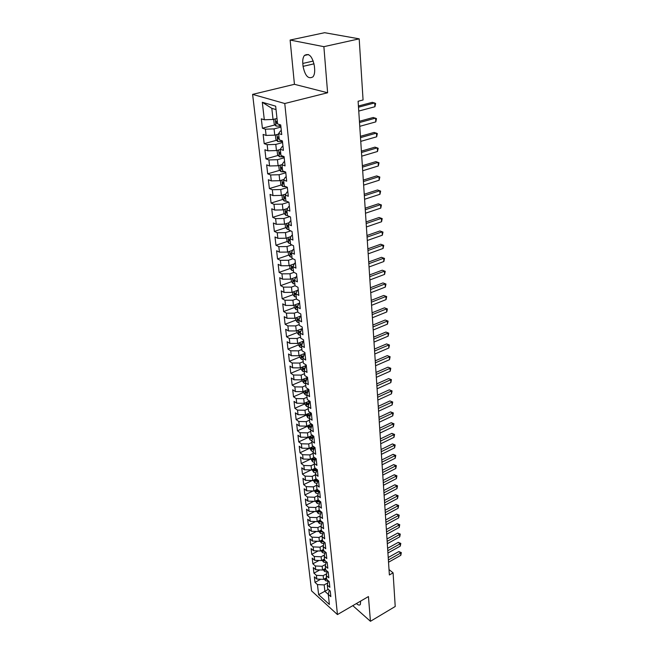 <?xml version="1.0" encoding="UTF-8"?>
<svg xmlns="http://www.w3.org/2000/svg" width="654" height="654" viewBox="0 0 654 654"><rect width="100%" height="100%" fill="white"/><g stroke="black" fill="none" stroke-linecap="round" stroke-linejoin="round"><path stroke-width="0.98" d="M252.607 94.38L311.574 590.889L337.448 614.572L284.768 103.512L252.607 94.38L294.431 84.309L327.613 92.762L323.877 46.671L290.123 40.049L294.431 84.309M290.123 40.049L324.637 32.7L359.193 38.848L323.877 46.671M276.037 109.594L271.819 108.343L262.311 102.269L264.314 119.772L261.322 118.832L262.409 128.217L265.385 129.19L266.096 135.419L263.129 134.422L264.191 143.651L267.159 144.689L267.862 150.821L264.903 149.758L265.957 158.848L268.9 159.944L269.595 165.977L266.652 164.865L267.69 173.817L270.617 174.953L271.304 180.896L268.377 179.736L269.391 188.548L272.309 189.734L272.98 195.587L270.069 194.377L271.075 203.051L273.977 204.293L274.631 210.057L271.737 208.79L272.726 217.341L275.612 218.624L276.266 224.297L273.38 222.989L274.361 231.41L277.231 232.742L277.868 238.334L274.999 236.977L275.963 245.266L278.817 246.648L279.446 252.15L276.601 250.76L277.541 258.927L280.386 260.349L281.007 265.769L278.171 264.33L279.103 272.375L281.931 273.846L282.536 279.184L279.716 277.705L280.64 285.635L283.452 287.139L284.049 292.403L281.245 290.883L282.152 298.698L284.948 300.243L285.536 305.434L282.749 303.873L283.64 311.574L286.427 313.16L287.008 318.269L284.237 316.675L285.111 324.27L287.883 325.888L288.455 330.932L285.692 329.297L286.558 336.777L289.313 338.437L289.886 343.407L287.139 341.74L287.989 349.113L290.728 350.806L291.292 355.702L288.553 354.002L289.395 361.278L292.125 363.003L292.673 367.834L289.959 366.101L290.785 373.271L293.499 375.028L294.038 379.786L291.341 378.02L292.158 385.1L294.856 386.882L295.387 391.582L292.698 389.784L293.507 396.765L296.188 398.58L296.72 403.216L294.047 401.384L294.84 408.276L297.513 410.115L298.036 414.685L295.371 412.829L296.156 419.623L298.813 421.495L299.328 426.007L296.679 424.119L297.456 430.822L300.096 432.719L300.603 437.166L297.962 435.262L298.731 441.875L301.363 443.796L301.862 448.186L299.238 446.249L299.99 452.772L302.614 454.726L303.104 459.051L300.497 457.097L301.241 463.531L303.84 465.509L304.331 469.776L301.731 467.798L302.467 474.15L305.058 476.145L305.541 480.363L302.957 478.36L303.685 484.63L306.26 486.65L306.734 490.811L304.167 488.783L304.878 494.972L307.445 497.015L307.92 501.127L305.353 499.076L306.064 505.182L308.614 507.251L309.08 511.305L306.53 509.237L307.233 515.27L309.775 517.355L310.233 521.361L307.691 519.268L308.386 525.219L310.912 527.328L311.361 531.277L308.843 529.168L309.522 535.046L312.04 537.171L312.481 541.079L309.971 538.945L310.642 544.757L313.152 546.899L313.593 550.75L311.091 548.6L311.754 554.339L314.247 556.497L314.68 560.306L312.195 558.14L312.849 563.805L315.334 565.98L315.759 569.74L313.291 567.558L313.936 573.157L316.405 575.348L316.83 579.068L314.361 576.861L315.007 582.387L320.697 579.24M262.311 102.269L275.661 106.161L277.582 123.958L280.713 124.939L281.735 134.552L278.612 133.53L279.299 139.858L282.405 140.904L283.411 150.355L280.313 149.275L280.983 155.505L284.081 156.608L285.062 165.903L281.98 164.767L282.642 170.898L285.716 172.059L286.689 181.207L283.623 180.013L284.277 186.047L287.335 187.265L288.291 196.265L285.242 195.023L285.888 200.958L288.929 202.225L289.869 211.095L286.836 209.795L287.466 215.64L290.49 216.956L291.422 225.687L288.406 224.338L289.027 230.094L292.036 231.459L292.943 240.059L289.951 238.661L290.564 244.326L293.548 245.741L294.447 254.202L291.471 252.763L292.076 258.346L295.044 259.802L295.935 268.14L292.967 266.652L293.564 272.146L296.515 273.65L297.39 281.858L294.447 280.329L295.028 285.749L297.971 287.294L298.829 295.379L295.894 293.809L296.475 299.14L299.393 300.726L300.243 308.696L297.325 307.086L297.897 312.342L300.799 313.961L301.633 321.809L298.739 320.166L299.295 325.34L302.189 327.008L303.006 334.742L300.129 333.049L300.677 338.159L303.554 339.859L304.363 347.478L301.494 345.753L302.042 350.789L304.903 352.522L305.696 360.035L302.851 358.278L303.382 363.232L306.227 365.006L307.012 372.404L304.175 370.614L304.707 375.502L307.535 377.309L308.312 384.609L305.492 382.786L306.007 387.601L308.819 389.441L309.587 396.635L306.783 394.779L307.298 399.529L310.094 401.392L310.846 408.488L308.059 406.6L308.565 411.292L311.345 413.189L312.089 420.179L309.317 418.266L309.816 422.885L312.579 424.814L313.315 431.714L310.552 429.768L311.051 434.321L313.797 436.283L314.525 443.085L311.778 441.115L312.26 445.603L315.007 447.589L315.719 454.301L312.988 452.298L313.462 456.737L316.193 458.74L316.896 465.362L314.173 463.343L314.648 467.716L317.362 469.752L318.048 476.276L315.351 474.232L315.817 478.548L318.514 480.608L319.201 487.05L316.511 484.974L316.969 489.233L319.651 491.317L320.329 497.678L317.648 495.577L318.106 499.779L320.771 501.888L321.441 508.158L318.776 506.041L319.226 510.185L321.882 512.319L322.545 518.508L319.896 516.366L320.337 520.461L322.978 522.611L323.624 528.718L320.991 526.56L321.425 530.598L324.057 532.773L324.695 538.806L322.079 536.623L322.504 540.613L321.286 540.392L321.85 541.545L323.951 541.823L324.057 542.951M328.365 589.377L318.612 594.649L329.395 604.484L328.3 594.363L330.842 596.652L330.254 591.061L327.703 588.78L327.294 585.036L329.853 587.308L329.248 581.651L326.689 579.387L326.281 575.602L328.848 577.858L328.243 572.119L325.659 569.879L325.251 566.037L327.834 568.277L327.213 562.473L324.621 560.249L324.204 556.358L326.796 558.581L326.174 552.695L323.575 550.488L323.15 546.556L325.757 548.755L325.12 542.795L322.504 540.613M318.612 594.649L317.46 584.602L315.007 582.387M359.193 38.848L363.068 99.972L358.106 101.264L389.375 574.964L393.087 572.839L389.016 569.56M326.51 577.744L323.575 579.37L323.166 575.651L326.738 573.681M316.83 579.068L323.575 579.37M316.405 575.348L323.166 575.651M328.3 594.363L329.273 590.186M325.504 568.424L322.553 570.043L322.136 566.274L325.659 564.353M315.759 569.74L322.553 570.043M315.334 565.98L322.136 566.274M327.294 585.036L328.292 580.809M324.49 558.982L321.515 560.592L321.098 556.783L324.564 554.911M314.68 560.306L321.515 560.592M314.247 556.497L321.098 556.783M326.281 575.602L327.311 571.31M323.46 549.425L320.46 551.028L320.035 547.169L323.452 545.354M313.593 550.75L320.46 551.028M313.152 546.899L320.035 547.169M325.251 566.037L326.305 561.696M322.414 539.754L319.397 541.349L318.972 537.441L322.324 535.675M312.481 541.079L319.397 541.349M312.04 537.171L318.972 537.441M324.204 556.358L325.3 551.96M321.359 529.953L318.318 531.538L317.885 527.582L321.171 525.873M311.361 531.277L318.318 531.538M310.912 527.328L317.885 527.582M323.15 546.556L324.278 542.092M320.288 520.028L317.231 521.606L316.789 517.592L320.01 515.941M310.233 521.361L317.231 521.606M309.775 517.355L316.789 517.592M322.079 536.623L323.248 532.103M319.201 509.973L316.127 511.542L315.678 507.479L318.825 505.894M309.08 511.305L316.127 511.542M308.614 507.251L315.678 507.479M320.991 526.56L322.209 521.99M318.114 499.787L315.007 501.348L314.549 497.236L317.664 495.683M307.92 501.127L315.007 501.348M307.445 497.015L314.549 497.236M319.896 516.366L321.22 511.78M317.174 489.388L313.871 491.031L313.413 486.862L316.544 485.317M306.734 490.811L313.871 491.031M306.26 486.65L313.413 486.862M318.776 506.041L320.215 501.446M316.217 478.859L312.718 480.567L312.252 476.349L315.416 474.812M305.541 480.363L312.718 480.567M305.058 476.145L312.252 476.349M317.648 495.577L319.209 490.974M315.269 468.182L311.557 469.973L311.083 465.689L314.263 464.168M304.331 469.776L311.557 469.973M303.84 465.509L311.083 465.689M316.511 484.974L318.187 480.355M314.312 457.359L310.372 459.231L309.898 454.898L313.103 453.386M303.104 459.051L310.372 459.231M302.614 454.726L309.898 454.898M315.351 474.232L317.165 469.605M313.356 446.396L309.178 448.35L308.696 443.96L311.925 442.456M301.862 448.186L309.178 448.35M301.363 443.796L308.696 443.96M314.173 463.343L315.473 459.01L316.127 458.699M312.391 435.278L307.969 437.322L307.478 432.866L310.732 431.378M300.603 437.166L307.969 437.322M300.096 432.719L307.478 432.866M312.988 452.298L314.296 448.015L315.015 447.679M311.435 424.013L306.742 426.146L306.244 421.626L309.522 420.154M299.328 426.007L306.742 426.146M298.813 421.495L306.244 421.626M311.778 441.115L313.111 436.872L313.83 436.545M310.462 412.592L305.492 414.808L304.993 410.238L308.296 408.775M298.036 414.685L305.492 414.808M297.513 410.115L304.993 410.238M310.552 429.768L311.901 425.574L312.628 425.247M309.514 401.008L304.233 403.322L303.726 398.687L307.045 397.231M296.72 403.216L304.233 403.322M296.188 398.58L303.726 398.687M306.023 414.571L307.772 417.743L309.317 418.266L310.683 414.129L311.41 413.802M308.557 389.261L302.949 391.681L302.434 386.972L305.786 385.541M295.387 391.582L302.949 391.681M294.856 386.882L302.434 386.972M308.059 406.6L309.44 402.512L310.176 402.194M307.543 377.374L301.658 379.868L301.134 375.102L304.511 373.679M294.038 379.786L301.658 379.868M293.499 375.028L301.134 375.102M306.783 394.779L308.189 390.74L308.925 390.422M306.268 365.431L300.341 367.9L299.81 363.06L303.211 361.654M292.673 367.834L300.341 367.9M292.125 363.003L299.81 363.06M305.492 382.786L306.914 378.805L307.658 378.486M304.985 353.315L299.001 355.751L298.469 350.846L301.895 349.457M291.292 355.702L299.001 355.751M290.728 350.806L298.469 350.846M304.175 370.614L305.622 366.698L306.374 366.379M303.677 341.028L297.652 343.44L297.104 338.461L300.562 337.088M289.886 343.407L297.652 343.44M289.313 338.437L297.104 338.461M302.851 358.278L304.306 354.411L305.066 354.1M302.352 328.561L296.278 330.94L295.722 325.896L299.213 324.539M288.455 330.932L296.278 330.94M287.883 325.888L295.722 325.896M301.494 345.753L302.982 341.952L303.742 341.65M301.012 315.915L294.889 318.269L294.325 313.152L297.84 311.811M287.008 318.269L294.889 318.269M286.427 313.16L294.325 313.152M300.129 333.049L301.633 329.314L302.401 329.011M299.646 303.096L293.474 305.41L292.902 300.219L296.442 298.894M285.536 305.434L293.474 305.41M284.948 300.243L292.902 300.219M298.739 320.166L300.26 316.495L301.036 316.193M297.406 290.392L292.036 292.371L291.463 287.098L295.085 285.773M284.049 292.403L292.036 292.371M283.452 287.139L291.463 287.098M297.325 307.086L298.87 303.481L299.655 303.186M295.87 277.231L290.58 279.127L290 273.781L293.981 272.358M282.536 279.184L290.58 279.127M281.931 273.846L290 273.781M295.894 293.809L297.464 290.278L298.257 289.984M294.292 263.873L289.109 265.696L288.512 260.259L292.886 258.747M281.007 265.769L289.109 265.696M280.386 260.349L288.512 260.259M294.447 280.329L296.033 276.871L296.826 276.585M292.681 250.319L287.613 252.06L287 246.542L291.807 244.915M279.446 252.15L287.613 252.06M278.817 246.648L287 246.542M292.967 266.652L294.578 263.268L295.387 262.99M291.03 236.568L286.092 238.211L285.471 232.62L290.752 230.878M277.868 238.334L286.092 238.211M277.231 232.742L285.471 232.62M291.471 252.763L293.106 249.46L293.916 249.182M289.338 222.605L284.547 224.159L283.918 218.477L289.714 216.621M276.266 224.297L284.547 224.159M275.612 218.624L283.918 218.477M289.951 238.661L291.61 235.44L292.428 235.17M287.605 208.43L282.978 209.893L282.34 204.122L288.708 202.135M274.631 210.057L282.978 209.893M273.977 204.293L282.34 204.122M288.406 224.338L290.09 221.207L290.916 220.938M285.823 194.042L281.383 195.407L280.738 189.546L287.368 187.543M272.98 195.587L281.383 195.407M272.309 189.734L280.738 189.546M286.836 209.795L288.545 206.746L289.379 206.484M283.983 179.433L279.765 180.692L279.111 174.741L285.798 172.779M271.304 180.896L279.765 180.692M270.617 174.953L279.111 174.741M285.242 195.023L286.983 192.063L287.817 191.81M282.087 164.604L278.122 165.74L277.459 159.699L284.204 157.786M269.595 165.977L278.122 165.74M268.9 159.944L277.459 159.699M283.623 180.013L285.389 177.152L286.231 176.899M280.337 149.48L276.454 150.559L275.784 144.42L282.585 142.556M267.862 150.821L276.454 150.559M267.159 144.689L275.784 144.42M281.98 164.767L283.771 161.996L284.621 161.751M278.678 134.086L274.762 135.141L274.075 128.895L280.942 127.08M266.096 135.419L274.762 135.141M265.385 129.19L274.075 128.895M280.313 149.275L282.127 146.602L282.986 146.365M276.985 118.448L273.037 119.469L271.819 108.343M264.314 119.772L273.037 119.469M278.612 133.53L280.46 130.963L281.326 130.735M352.8 605.653L370.442 621.3L395.22 606.487L393.087 572.839M327.613 92.762L284.768 103.512M370.442 621.3L368.439 596.562L337.448 614.572M327.801 582.894L324.188 584.913L324.891 591.33L328.308 594.404M317.46 584.602L324.188 584.913M314.378 66.038C312.342 56.269 309.023 52.745 304.429 55.467C303.064 57.282 302.524 59.939 302.794 63.446L303.064 66.356C305.099 76.036 308.41 79.518 313.013 76.804C314.337 75.046 314.876 72.447 314.631 68.989L314.378 66.038M356.422 603.544C358.204 605.163 359.512 605.481 360.346 604.509L360.665 601.083M262.409 128.217L275.015 124.906M264.191 143.651L276.634 140.267M265.957 158.848L278.228 155.399M267.69 173.817L279.798 170.293M269.391 188.548L281.343 184.959M271.075 203.051L282.871 199.405M272.726 217.341L284.376 213.637M274.361 231.41L285.863 227.649M275.963 245.266L287.327 241.457M277.541 258.927L288.774 255.06M279.103 272.375L290.196 268.467M280.64 285.635L291.602 281.678M282.152 298.698L292.992 294.692M283.64 311.574L294.365 307.527M285.111 324.27L295.714 320.182M286.558 336.777L297.055 332.649M287.989 349.113L298.396 344.936M289.395 361.278L299.728 357.051M290.785 373.271L301.036 369.003M292.158 385.1L302.328 380.783M293.507 396.765L303.595 392.408M294.84 408.276L304.854 403.87M296.156 419.623L306.097 415.184M297.456 430.822L307.315 426.343M298.731 441.875L308.524 437.354M299.99 452.772L309.71 448.227M301.241 463.531L310.298 459.231M302.467 474.15L311.165 469.956M303.685 484.63L312.032 480.551M304.878 494.972L312.906 490.999M306.064 505.182L313.773 501.316M307.233 515.27L314.648 511.493M308.386 525.219L315.514 521.54M309.522 535.046L316.389 531.465M310.642 544.757L317.255 541.267M311.754 554.339L318.122 550.938M312.849 563.805L318.988 560.486M313.936 573.157L319.847 569.92M358.498 107.207L374.709 102.907L374.93 106.733L358.752 111.066M358.417 106.005L372.363 102.318L375.625 103.471L374.93 106.733M273.683 119.298L274.19 123.974L276.062 126.075L280.836 126.124M277.312 121.456L275.931 121.521L276.544 123.271L277.517 123.336M359.504 122.543L375.584 118.121L375.805 121.881L359.757 126.336M359.422 121.276L373.254 117.483L376.491 118.636L375.805 121.881M360.501 137.634L376.451 133.089L376.663 136.8L360.755 141.37M360.419 136.318L374.129 132.427L377.342 133.563L376.663 136.8M275.399 134.969L275.882 139.425L277.746 141.526L282.487 141.607M278.988 137.005L277.607 137.062L278.22 138.779L279.193 138.852M277.083 150.387L277.549 154.63L279.397 156.739L284.106 156.837M280.64 152.308L279.266 152.349L279.879 154.05L280.836 154.131M361.482 152.496L377.301 147.837L377.505 151.491L361.727 156.175M361.392 151.131L374.995 147.134L378.192 148.278L377.505 151.491M362.455 167.138L378.135 162.364L378.347 165.961L362.692 170.759M362.357 165.715L375.854 161.628L379.018 162.764L378.347 165.961M278.751 165.56L279.193 169.599L281.024 171.716L285.242 171.879M282.266 167.375L280.893 167.408L281.506 169.075L282.454 169.165M280.386 180.504L280.803 184.33L282.626 186.455L285.953 186.725M283.861 182.204L282.495 182.229L283.108 183.872L284.057 183.97M363.403 181.559L378.96 176.678L379.165 180.218L363.64 185.123M363.305 180.087L376.688 175.901L379.835 177.038L379.165 180.218M281.997 195.219L282.397 198.849L284.204 200.974L286.714 201.309M285.438 196.813L284.073 196.821L284.686 198.448L285.626 198.546M364.343 195.759L379.778 190.772L379.974 194.271L364.572 199.274M364.237 194.246L377.522 189.971L380.636 191.107L379.974 194.271M283.583 209.697L283.959 213.139L285.757 215.272L287.466 215.607M286.992 211.193L285.626 211.201L286.239 212.795L287.171 212.902M365.267 209.754L380.579 204.669L380.775 208.111L365.496 213.22M365.161 208.193L378.339 203.827L381.429 204.964L380.775 208.111M378.339 203.827L381.429 204.964M285.144 223.962L285.504 227.216L287.294 229.358L288.986 229.709M288.512 225.36L287.163 225.352L287.768 226.93L288.7 227.044M366.175 223.537L381.364 218.362L381.56 221.747L366.404 226.954M366.068 221.935L379.14 217.488L382.214 218.616L381.56 221.747M379.14 217.488L382.214 218.616M286.681 238.015L287.024 241.089L288.798 243.231L290.482 243.59M290.024 239.315L288.667 239.299L289.281 240.852L290.196 240.974M367.074 237.124L382.149 231.851L382.337 235.195L367.295 240.492M366.959 235.481L379.933 230.952L382.982 232.08L382.337 235.195M379.933 230.952L382.982 232.08M288.201 251.855L288.52 254.749L290.286 256.899L291.954 257.275M291.504 253.057L290.155 253.033L290.76 254.561L291.676 254.692M367.957 250.515L382.917 245.152L383.105 248.446L368.177 253.834M367.842 248.822L380.71 244.22L383.743 245.348L383.105 248.446M380.71 244.22L383.743 245.348M289.697 265.491L289.992 268.214L291.749 270.364L293.409 270.756M293.777 264.053L294.218 264.028M292.992 266.603L291.619 266.562L292.224 268.075L293.139 268.205M368.823 263.709L383.669 258.256L383.857 261.51L369.044 266.979M368.717 261.984L381.486 257.308L384.495 258.42L383.857 261.51M381.486 257.308L384.495 258.42M291.169 278.923L291.447 281.482L293.188 283.632L294.84 284.04M295.297 277.435L295.788 277.394M294.619 279.953L293.066 279.896L293.671 281.392L294.57 281.531M369.69 276.724L384.413 271.181L384.601 274.386L369.902 279.945M369.567 274.95L382.238 270.2L385.231 271.32L384.601 274.386M382.238 270.2L385.231 271.32M292.616 292.158L292.878 294.553L294.611 296.712L296.254 297.129M296.793 290.621L297.333 290.572M296.205 293.115L294.488 293.041L295.093 294.513L295.984 294.652M370.532 289.55L385.149 283.926L385.329 287.081L370.744 292.722M370.417 287.735L382.991 282.92L385.958 284.032L385.329 287.081M382.991 282.92L385.958 284.032M294.047 305.197L294.292 307.437L296.017 309.595L297.644 310.029M298.265 303.611L298.837 303.562M297.758 306.08L295.894 305.99L296.491 307.437L297.382 307.593M371.366 302.189L385.876 296.491L386.056 299.606L371.57 305.32M371.243 300.349L383.726 295.461L386.678 296.564L386.056 299.606M383.726 295.461L386.678 296.564M295.453 318.057L295.682 320.141L297.398 322.299L299.017 322.741M299.712 316.413L300.693 316.323M299.279 318.858L297.276 318.751L297.872 320.182L298.755 320.337M372.191 314.656L386.588 308.884L386.767 311.95L372.396 317.746M372.069 312.776L384.454 307.821L387.389 308.933L386.767 311.95M384.454 307.821L387.389 308.933M296.842 330.72L297.055 332.665L298.755 334.823L300.366 335.281M301.134 329.036L302.393 328.921M300.775 331.447L298.633 331.333L299.23 332.747L300.186 332.919M373.001 326.951L387.299 321.106L387.47 324.131L373.205 330M372.878 325.038L385.173 320.019L388.084 321.122L387.47 324.131M385.173 320.019L388.084 321.122M298.208 343.211L298.404 345.01L300.096 347.176L301.698 347.634M302.532 341.478L303.718 341.372M302.238 343.857L299.982 343.734L300.57 345.14L301.666 345.32M373.802 339.074L387.994 333.156L388.165 336.148L373.998 342.083M373.671 337.129L385.885 332.052L388.77 333.156L388.165 336.148M385.885 332.052L388.77 333.156M299.557 355.531L299.736 357.182L301.42 359.348L303.015 359.823M303.914 353.749L305.017 353.651M303.669 356.095L301.306 355.972L301.895 357.346L303.121 357.55M374.595 351.034L388.68 345.05L388.844 347.993L374.791 354.002M374.464 349.056L386.579 343.922L389.449 345.018L388.844 347.993M386.579 343.922L389.449 345.018M300.889 367.671L301.053 369.183L302.688 371.3L304.306 371.832M305.263 365.848L306.309 365.749M305.083 368.161L302.606 368.03L303.203 369.396L304.551 369.6M304.878 368.717L303.203 369.396M375.371 362.831L389.351 356.773L389.522 359.684L375.559 365.758M375.241 360.82L387.274 355.629L390.119 356.724L389.522 359.684M387.274 355.629L390.119 356.724M302.197 379.639L302.352 381.02L304.012 383.187L305.59 383.685M306.595 377.775L307.576 377.685M306.464 380.056L303.897 379.917L304.486 381.266L305.949 381.486M306.268 380.595L304.486 381.266M376.14 374.464L390.021 368.349L390.185 371.219L376.328 377.35M376.001 372.428L387.953 367.18L390.781 368.267L390.185 371.219M387.953 367.18L390.781 368.267M303.497 391.444L303.628 392.694L305.287 394.869L306.849 395.368M307.903 389.539L308.827 389.457M307.821 391.787L305.165 391.648L305.753 392.98L307.331 393.209M307.642 392.302L305.753 392.98M376.9 385.95L390.683 379.77L390.847 382.598L377.088 388.795M376.761 383.882L388.623 378.576L391.435 379.663L390.847 382.598M388.623 378.576L391.435 379.663M304.772 403.085L304.895 404.213L306.538 406.387L308.091 406.894M309.195 401.147L309.653 401.106M308.901 401.278L309.129 403.363L306.424 403.216L307.004 404.532L308.68 404.769M308.99 403.845L307.004 404.532M377.644 397.272L391.329 391.035L391.493 393.831L377.832 400.084M377.505 395.179L389.285 389.825L392.081 390.912L391.493 393.831M389.285 389.825L392.081 390.912M310.47 414.775L307.658 414.628L308.238 415.928L310.004 416.173M310.315 415.233L308.238 415.928M378.38 408.456L391.975 402.153L392.13 404.916L378.568 411.227M378.241 406.33L389.939 400.927L392.711 402.014L392.13 404.916M389.939 400.927L392.711 402.014M307.266 425.901L308.99 428.959L310.642 429.498M311.762 426.032L308.876 425.885L309.456 427.176L311.312 427.414M311.615 426.465L309.456 427.176M379.107 419.484L392.604 413.132L392.76 415.854L379.287 422.214M378.968 417.334L390.585 411.889L392.604 413.132L393.34 412.96L392.76 415.854M390.585 411.889L393.34 412.96M308.492 437.076L310.192 440.011L311.942 440.583M312.898 437.542L310.658 438.262L312.596 438.515M313.029 437.142L310.078 436.995L310.658 438.262M379.827 430.365L393.234 423.964L393.389 426.653L380.007 433.071M379.688 428.198L391.215 422.705L393.234 423.964L393.961 423.776L393.389 426.653M391.215 422.705L393.961 423.776M309.702 448.104L311.378 450.925L313.225 451.513M314.157 448.481L311.844 449.208L313.855 449.461M314.272 448.104L311.271 447.949L311.844 449.208M380.538 441.115L393.847 434.657L394.002 437.313L380.718 443.78M380.391 438.916L391.844 433.373L393.847 434.657L394.575 434.452L394.002 437.313M391.844 433.373L394.575 434.452M310.895 458.985L312.547 461.699L314.484 462.296M315.4 459.263L313.021 460.015L315.097 460.261M315.702 458.904L312.44 458.765L313.021 460.015M381.241 451.718L394.46 445.219L394.607 447.835L381.413 454.35M381.094 449.502L392.465 443.919L394.46 445.219L395.171 444.99L394.607 447.835M392.465 443.919L395.171 444.99M312.072 469.719L313.707 472.327L315.727 472.94M316.618 469.915L314.173 470.667L316.323 470.913M317.108 469.556L313.601 469.433L314.173 470.667M381.928 462.19L395.057 455.642L395.204 458.225L382.099 464.79M381.781 459.95L393.079 454.326L395.057 455.642L395.768 455.388L395.204 458.225M393.079 454.326L395.768 455.388M313.233 480.322L314.844 482.816L316.945 483.445M317.893 480.134L314.738 479.971L315.31 481.189L317.525 481.434M318.114 480.396L315.31 481.189M382.615 472.531L395.654 465.926L395.801 468.485L382.778 475.09M382.459 470.259L393.683 464.602L395.654 465.926L396.357 465.664L395.801 468.485M393.683 464.602L396.357 465.664M314.378 490.778L315.972 493.165L318.146 493.811M318.686 490.565L315.866 490.369L316.438 491.571L318.702 491.816M318.98 490.794L316.438 491.571M383.285 482.734L396.234 476.087L396.381 478.614L383.457 485.268M383.138 480.445L394.28 474.747L396.234 476.087L396.937 475.801L396.381 478.614M394.28 474.747L396.937 475.801M315.506 501.103L317.084 503.392L319.332 504.038M319.479 500.866L316.977 500.629L317.55 501.822L319.871 502.068M319.749 501.078L317.55 501.822M383.955 492.814L396.815 486.126L396.962 488.62L384.119 495.315M383.8 490.5L394.869 484.769L396.815 486.126L397.509 485.824L396.962 488.62M394.869 484.769L397.509 485.824M316.626 511.289L318.179 513.48L320.493 514.142M320.272 511.019L318.073 510.758L318.645 511.943L321.016 512.188M320.509 511.215L318.645 511.943M384.609 502.762L397.387 496.034L397.534 498.495L384.773 505.231M384.454 500.433L395.457 494.661L397.387 496.034L398.082 495.716L397.534 498.495M395.457 494.661L398.082 495.716M317.754 521.336L319.258 523.445L321.637 524.116M321.032 521.034L319.16 520.764L319.724 521.933L322.144 522.178M321.22 521.181L319.724 521.933M385.255 512.589L397.951 505.828L398.09 508.256L385.419 515.033M385.1 510.243L396.03 504.438L397.951 505.828L398.638 505.485L398.09 508.256M396.03 504.438L398.638 505.485M318.882 531.244L320.329 533.28L322.765 533.958M321.784 530.893L320.231 530.639L320.795 531.8L323.182 532.045M385.901 522.301L398.515 515.499L398.654 517.894L386.056 524.704M385.746 519.93L396.602 514.093L398.515 515.499L399.193 515.139L398.654 517.894M396.602 514.093L399.193 515.139M319.994 541.03L321.392 542.992L323.877 543.678M386.53 531.89L399.063 525.048L399.202 527.418L386.686 534.269M386.375 529.503L397.158 523.633L399.063 525.048L399.741 524.68L399.202 527.418M397.158 523.633L399.741 524.68M321.098 550.693L322.43 552.589L324.973 553.276M322.324 550.03L322.888 551.159L324.719 551.461M323.542 550.243L322.479 549.949M387.16 541.357L399.61 534.481L399.741 536.828L387.315 543.711M386.996 538.961L397.714 533.059L399.61 534.481L400.281 534.097L399.741 536.828M397.714 533.059L400.281 534.097M322.177 560.233L323.46 562.064L326.052 562.751M323.329 559.611L323.918 560.666L325.471 560.969M324.572 559.759L323.591 559.464M387.773 550.717L400.142 543.809L400.281 546.123L387.928 553.039M387.618 548.297L398.261 542.37L400.142 543.809L400.812 543.4L400.281 546.123M398.261 542.37L400.812 543.4M323.248 569.659L324.482 571.424L327.114 572.111M324.335 569.062L324.932 570.051L326.199 570.345M325.586 569.16L324.678 568.874M388.386 559.963L400.673 553.014L400.812 555.303L388.533 562.252M388.223 557.527L398.801 551.567L400.673 553.014L401.335 552.597L400.812 555.303M398.801 551.567L401.335 552.597M324.302 578.97L325.479 580.67L328.161 581.357M325.34 578.389L326.918 579.591M326.583 578.447L325.733 578.177M313.291 61.043L302.794 63.446M314.059 63.822L303.064 66.356M275.244 118.897L276.013 126.018M279.291 124.497L279.479 126.247M277.484 123.026L276.544 123.271M276.944 134.552L277.697 141.477M280.999 140.43L281.138 141.722M279.152 138.525L278.22 138.779M278.62 149.962L279.348 156.682M282.675 156.102L282.765 156.96M280.803 153.788L279.879 154.05M280.272 165.127L280.975 171.659M284.327 171.528L284.367 171.953M282.422 168.814L281.506 169.075M281.89 180.054L282.585 186.406M284.016 183.602L283.108 183.872M283.493 194.761L284.163 200.925M285.585 198.17L284.686 198.448M285.062 209.231L285.716 215.223M287.131 212.509L286.239 212.795M286.615 223.488L287.245 229.309M288.651 226.636L287.768 226.93M288.144 237.533L288.757 243.182M290.155 240.558L289.281 240.852M289.64 251.357L290.237 256.842M291.635 254.267L290.76 254.561M291.128 264.984L291.709 270.315M293.09 267.772L292.224 268.075M292.583 278.408L293.147 283.583M294.521 281.081L293.671 281.392M294.022 291.635L294.57 296.654M297.063 290.597L297.112 291.063M295.935 294.194L295.093 294.513M295.445 304.674L295.968 309.546M298.453 303.595L298.526 304.282M297.333 307.118L296.491 307.437M296.834 317.517L297.349 322.25M299.826 316.405L299.924 317.313M298.894 319.79L297.872 320.182M298.216 330.188L298.714 334.774M301.175 329.036L301.298 330.147M300.439 332.273L299.23 332.747M299.573 342.671L300.055 347.119M302.508 341.494L302.647 342.802M301.952 344.584L300.57 345.14M300.914 354.975L301.38 359.291M303.824 353.789L303.979 355.277M303.44 356.716L301.895 357.346M302.23 367.107L302.688 371.3M305.124 365.905L305.295 367.564M303.53 379.075L303.971 383.138M306.399 377.857L306.595 379.688M304.813 390.871L305.246 394.812M307.658 389.645L307.87 391.64M306.08 402.512L306.497 406.33M307.331 413.99L307.732 417.693M310.127 412.739L310.348 414.783M308.557 425.313L308.95 428.901M311.337 424.054L311.557 426.048M309.775 436.488L310.151 439.962M312.555 435.392L312.743 437.166M310.969 447.508L311.337 450.876M313.765 446.69L313.92 448.137M312.154 458.389L312.506 461.642M314.958 457.833L315.073 458.961M313.323 469.122L313.667 472.27M316.127 468.828L316.217 469.637M314.476 479.709L314.803 482.758M317.288 479.668L317.345 480.183M315.612 490.165L315.931 493.116M316.732 500.482L317.043 503.335M319.692 502.084L319.741 502.55M317.844 510.668L318.138 513.423M320.771 512.205L320.836 512.85M318.931 520.723L319.226 523.388M321.842 522.203L321.923 523.012M320.01 530.656L320.297 533.223M322.896 532.07L323.002 533.043M322.07 531.13L320.795 531.8M321.081 540.457L321.351 542.943M322.937 540.964L321.85 541.545M322.128 550.137L322.389 552.532M324.997 551.698L325.103 552.736M323.795 550.676L322.888 551.159M323.174 559.701L323.419 562.007M326.044 561.467L326.142 562.391M324.646 560.265L323.918 560.666M324.196 569.135L324.441 571.367M327.074 571.106L327.163 571.923M325.643 569.659L324.932 570.051M325.21 578.463L325.447 580.613M328.087 580.629L328.169 581.341M326.64 578.929L325.937 579.313M308.516 54.552L304.429 55.467M276.405 121.399L275.931 121.521M278.064 136.939L277.607 137.062M279.699 152.227L279.266 152.349M281.318 167.285L280.893 167.408M282.904 182.106L282.495 182.229"/></g></svg>
